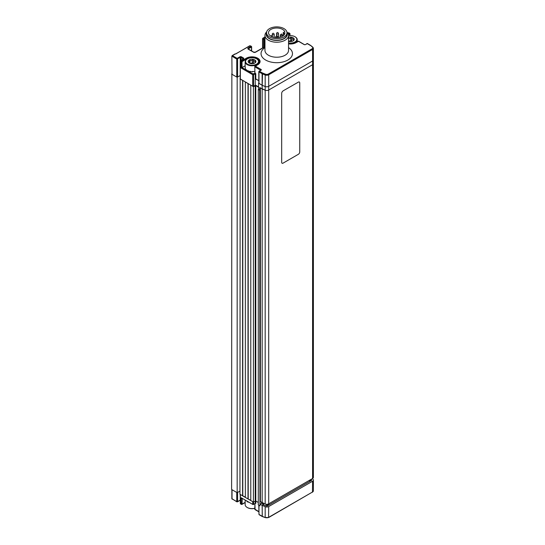 <?xml version="1.0" encoding="UTF-8"?>
<svg xmlns="http://www.w3.org/2000/svg" width="545" height="545" viewBox="0 0 545 545"><rect width="100%" height="100%" fill="white"/><g stroke="black" fill="none" stroke-linecap="round" stroke-linejoin="round"><path stroke-width="0.82" d="M268.699 505.14L268.699 503.832L312.585 478.496A2.752 1.587 0 0 0 313.389 477.372L313.389 63.574A2.752 1.587 0 0 0 312.891 62.661M312.891 58.976A2.752 1.587 180 0 1 313.389 59.882A2.752 1.587 180 0 1 312.585 61.006L268.699 86.342L268.699 90.027A2.752 1.587 180 0 1 265.183 90.211A2.752 1.587 180 0 0 268.699 90.027L312.585 64.698L268.699 90.027L268.699 503.832A2.752 1.587 180 0 1 265.183 504.009L260.19 501.509L260.19 87.847M262.165 502.79L262.165 88.992L260.19 87.711M265.183 504.009L265.183 90.211L262.165 88.992L262.165 85.299L258.555 83.215L258.555 89.632L259.665 90.272L258.555 89.312M313.389 63.574L313.389 59.882A2.752 1.587 180 0 1 312.585 61.006L312.585 49.459L312.169 48.737A2.16 1.247 0 0 0 312.408 47.136A0.593 0.395 129.5 0 1 312.891 47.422A2.752 1.587 180 0 1 313.389 48.335A2.752 1.587 180 0 1 312.585 49.459L268.699 74.794L268.699 86.342A2.752 1.587 180 0 1 265.183 86.519A2.752 1.587 180 0 0 268.699 86.342L312.585 61.006L312.585 64.698A2.752 1.587 0 0 0 313.389 63.574A2.752 1.587 180 0 1 312.585 64.698L312.585 478.496M263.14 504.684L263.14 503.185M263.555 504.854L263.555 503.355M236.748 501.591L237.586 501.591L236.748 501.591L236.748 492.448L232.027 489.723L232.027 498.866L236.748 501.591L237.586 501.591L237.586 492.448L239.943 491.086L237.164 492.687L231.611 489.478L231.857 73.936M237.164 492.687L237.164 77.281L231.611 74.072M235.086 54.105L232.027 55.869L232.442 55.631L237.164 58.356L237.586 59.078L237.586 77.043L240.188 75.537L237.164 77.281M245.359 497.176L239.943 494.295L240.188 78.746M242.586 495.814L242.586 80.408L239.943 78.889M242.791 495.698L242.791 80.531M245.359 497.421L245.359 82.016L248.002 83.535L248.002 498.941L245.359 497.421M262.513 503.635L262.513 502.933M259.945 505.522L259.665 90.272L260.19 89.973L259.665 90.272L259.665 87.547L265.183 90.211L265.183 86.519L262.165 85.299M259.665 505.678L258.282 504.874L258.282 89.469M258.555 87.227L255.782 85.62L253.418 86.662L250.782 85.143L250.782 500.548L253.418 502.068L253.418 86.662M258.282 502.47L255.782 501.025L253.418 502.068M250.782 500.303L248.002 498.941M248.207 498.825L248.207 83.657M255.224 84.979L258.555 86.907M255.224 78.569L258.8 80.633L255.224 78.889L255.224 73.275M253.35 74.181A3.141 1.812 0 0 0 253.064 74.815M309.533 481.562L309.533 480.261M262.547 516.483L265.183 517.484A2.752 1.587 0 0 0 268.699 517.307L312.585 491.971A2.752 1.587 0 0 0 313.389 490.847L312.462 492.237L312.585 481.221A2.752 1.587 0 0 0 313.389 480.104A2.752 1.587 0 0 0 312.891 479.191L312.271 478.68M263.14 504.016L262.24 503.471A0.688 0.395 0 0 0 261.266 503.471L259.945 504.234L265.183 506.734A2.752 1.587 0 0 0 268.699 506.557L312.585 481.221M311.447 479.75L311.468 479.77A1.008 0.579 180 0 1 311.352 480.513L267.472 505.849A1.008 0.579 180 0 1 266.178 505.91L262.601 504.466L263.14 504.132M262.295 516.531L262.131 505.501M259.393 514.664L262.131 516.244M259.945 504.234L259.945 505.842L258.977 505.276L258.977 514.419L258.8 505.181M240.188 494.431L240.359 503.675L241.197 504.159L241.197 497.742L252.723 504.397L255.142 503.546A0.981 0.565 0 0 0 254.808 503.675L253.139 504.636L242.443 498.464L242.028 498.702L241.197 497.742L242.443 498.464M241.197 504.159L241.905 504.425L241.197 504.159L241.612 504.397L245.155 502.354M252.723 504.397L252.723 501.673L240.359 494.533L240.359 503.675L241.319 504.425M240.188 500.235L237.463 501.856M263.14 503.355L262.513 502.994M254.774 508.349A6.486 3.74 180 0 1 247.444 507.606L247.164 507.443A6.874 3.972 0 0 0 254.774 508.274M249.249 502.388L248.118 501.809A6.874 3.972 180 0 1 248.084 501.795L248.084 502.197L246.422 500.841A6.874 3.972 180 0 1 246.395 500.821L245.781 500.392M247.757 501.529A6.874 3.972 0 0 0 247.382 501.713M245.155 500.024L245.155 504.636A6.874 3.972 0 0 0 247.164 507.443L247.444 507.606M286.854 31.903A11.786 6.806 180 0 1 288.537 35.411A11.786 6.806 180 0 1 281.261 41.699A11.786 6.806 180 0 1 268.419 40.221A11.786 6.806 180 0 1 264.965 35.411A11.786 6.806 180 0 1 266.648 31.903M286.97 32.918A10.525 6.077 180 0 1 281.928 39.669A10.525 6.077 180 0 1 269.312 38.675A10.525 6.077 180 0 1 266.539 32.918M254.944 72.792L254.774 66.619L254.944 72.792L255.782 73.752L253.554 74.72L253.554 86.267L252.723 86.267L240.188 78.889L240.188 60.924L240.781 60.441L242.028 61.646L242.028 67.58L241.197 68.057L241.197 61.646L242.028 61.646L246.749 58.921L246.333 58.199A8.052 4.653 180 0 1 257.724 58.199A8.052 4.653 180 0 1 257.724 64.773L255.36 66.136L261.055 69.426A0.981 0.565 180 0 1 261.055 70.223L259.393 71.191L262.547 73.01L262.213 85.32L258.8 83.215L258.8 71.668L259.393 71.191L258.8 71.668M245.155 65.775L242.028 67.58L246.251 70.019M252.723 86.267L252.723 74.72L253.139 73.997L253.554 74.72L252.723 74.72L241.197 68.057M255.224 78.889L255.224 85.299L253.554 86.267M241.197 61.646L240.188 60.924M237.164 58.356L239.807 56.83L240.222 57.552L236.748 59.078L231.857 56.115L232.027 74.318L231.857 56.115M237.586 77.043L236.748 77.043L232.027 74.318M235.086 58.117L235.086 57.157M251.061 46.332L249.787 45.739L235.822 53.921M251.354 46.298L250.087 45.766L235.93 53.737M251.477 50.862L251.477 46.57L251.477 47.047L251.054 46.325L248.282 47.933L248.697 48.655A0.981 0.565 0 0 0 248.411 49.043L248.282 49.213A1.574 0.906 180 0 1 248.282 47.933M248.697 49.254L248.697 48.655L251.477 47.047M263.698 47.333L263.698 39.513L262.554 38.709L262.847 38.198L264.529 39.513L264.529 46.85M263.698 39.513L264.965 39.26M310.814 45.712A0.593 0.395 129.5 0 0 310.33 45.426L307.169 43.6L305.507 44.561A0.981 0.565 180 0 1 304.117 44.561L298.422 41.277L296.058 42.639A8.052 4.653 180 0 1 288.537 43.879M310.657 45.419L312.408 47.136M236.23 53.764A1.179 0.681 180 0 1 235.392 53.969L235.324 53.969M262.131 85.279L262.131 73.732L265.183 74.972L265.517 74.209A2.16 1.247 0 0 0 268.283 74.072L268.699 74.794A2.752 1.587 180 0 1 265.183 74.972L265.183 86.519L262.213 85.32M262.131 73.732L258.977 71.913L258.977 83.46M248.084 71.075L253.139 73.997L254.808 73.03L255.224 73.752M266.539 32.775L266.539 34.376A10.212 5.9 0 0 0 269.039 38.245A10.212 5.9 0 0 0 280.328 39.901A10.212 5.9 0 0 0 286.97 34.376L286.97 32.775A10.212 5.9 0 0 0 284.47 28.912A10.212 5.9 0 0 0 273.181 27.25A10.212 5.9 0 0 0 266.539 32.775A10.212 5.9 0 0 0 269.039 36.638A10.212 5.9 0 0 0 280.328 38.3A10.212 5.9 0 0 0 286.97 32.775M283.223 35.732L283.223 32.775A0.981 0.565 0 0 1 284.204 32.209L284.946 32.209A8.25 4.762 0 0 0 282.984 29.655A8.25 4.762 0 0 0 273.869 28.313A8.25 4.762 0 0 0 268.501 32.775A8.25 4.762 0 0 0 270.518 35.895A8.25 4.762 0 0 0 279.169 37.326A8.25 4.762 0 0 0 284.946 33.34L284.204 33.34L284.204 34.819M283.223 32.775A0.981 0.565 0 0 0 283.461 33.15A0.981 0.565 0 0 0 284.204 33.34M288.537 41.325A3.876 2.241 0 0 0 289.361 41.515A3.876 2.241 0 0 0 293.108 40.936A3.876 2.241 0 0 0 294.109 38.77A3.876 2.241 0 0 0 291.371 37.189A3.876 2.241 0 0 0 288.537 37.373M288.537 40.977A1.873 1.083 0 0 0 290.73 40.534L291.8 40.705A1.873 1.083 0 0 0 292.202 41.325M288.298 38C289.272 38.961 290.083 38.838 290.73 37.625L291.371 37.189L292.345 39.09L294.109 38.77L293.006 40.991M288.537 42.939A6.486 3.74 0 0 0 295.942 41.263A6.486 3.74 0 0 0 294.947 36.706L295.227 36.862A6.874 3.972 180 0 1 297.243 39.669A6.874 3.972 180 0 1 288.537 43.498M295.227 36.862L294.947 36.706A6.486 3.74 0 0 0 288.537 35.759M294.109 38.77L293.864 39.431M250.053 63.506L248.282 62.062A3.876 2.241 0 0 0 249.283 63.07A3.876 2.241 0 0 0 251.027 63.649A3.876 2.241 0 0 0 254.774 63.07A3.876 2.241 0 0 0 255.775 60.904A3.876 2.241 0 0 0 253.03 59.323A3.876 2.241 0 0 0 249.283 59.902A3.876 2.241 0 0 0 248.282 62.062L249.392 61.585L249.283 59.902L249.957 60.134C250.932 61.095 251.749 60.972 252.396 59.759L253.03 59.323L254.011 61.224L255.775 60.904L254.672 63.125M249.392 61.585L249.392 63.05L249.957 63.05A1.873 1.083 0 0 0 252.396 62.668L253.459 62.838A1.873 1.083 0 0 0 253.868 63.458M256.893 58.996L256.613 58.84A6.486 3.74 0 0 0 247.444 58.84A6.486 3.74 0 0 0 247.444 64.133A6.486 3.74 0 0 0 256.613 64.133A6.486 3.74 0 0 0 256.613 58.84L256.893 58.996A6.874 3.972 180 0 1 258.902 61.803A6.874 3.972 180 0 1 254.658 65.475A6.874 3.972 180 0 1 247.164 64.61A6.874 3.972 180 0 1 245.155 61.803A6.874 3.972 180 0 1 247.164 58.996A6.874 3.972 180 0 1 247.307 58.921M245.182 67.151L245.379 68.902A6.874 3.972 0 0 0 245.386 68.929L246.374 70.155A6.874 3.972 0 0 0 246.395 70.176L246.395 69.774L248.05 71.136A6.874 3.972 0 0 0 248.084 71.15L248.084 70.748L250.209 71.729A6.874 3.972 0 0 0 250.25 71.736L250.25 71.334L252.587 71.858A6.874 3.972 0 0 0 252.628 71.851L252.628 71.456L254.897 71.511M249.181 60.584L249.283 59.902M255.775 60.904L255.53 61.565M283.073 90.954A1.962 1.131 120 0 0 281.683 93.358L281.683 162.328A1.962 1.131 120 0 0 283.073 163.132L298.353 154.31A1.962 1.131 120 0 0 299.743 151.905L299.743 82.935A1.962 1.131 120 0 0 298.353 82.132L283.005 90.913L298.353 82.132M281.683 93.358L281.683 162.328M260.36 501.747L260.36 87.949M266.287 505.951L266.287 504.275M267.288 505.93L267.288 504.268M268.14 505.46L268.14 504.084M310.364 481.078L310.364 479.777M311.215 480.588L311.215 479.287M261.546 503.376L261.546 502.429M255.782 503.437L255.782 85.62M255.224 503.437L255.224 85.62M254.91 503.621A1.179 0.681 60 0 1 254.944 503.914L254.774 509.125L258.8 511.592M254.944 503.914L255.067 509.636L258.8 511.796M312.169 492.21L268.583 517.573L268.699 506.557M268.283 517.546L265.183 517.484L265.183 506.734M265.517 517.682L262.329 516.551M262.213 505.535L262.213 516.285M253.554 501.993L253.554 504.397M242.028 504.159L242.273 498.362M237.586 501.591L240.188 500.085M231.857 489.621L231.857 498.62L236.871 501.856M288.537 47.626A15.716 9.074 180 0 1 287.515 60.236A15.716 9.074 180 0 1 265.64 60.039A15.716 9.074 180 0 1 264.965 47.626M264.965 35.411L264.965 50.419A11.786 6.806 0 0 0 268.419 55.229A11.786 6.806 0 0 0 281.261 56.707A11.786 6.806 0 0 0 288.537 50.419L288.537 35.411M257.724 64.773L254.774 66.619A0.593 0.593 0 0 1 255.067 66.109L254.944 66.858L260.639 70.264M261.055 70.223L259.093 71.157M243.002 58.962L243.417 57.954A1.179 0.681 180 0 1 243.417 58.921L240.359 60.686L240.359 79.127M243.165 58.867L241.053 57.552L241.053 60.079M246.749 59.262L246.749 58.921A7.467 4.312 0 0 1 254.883 57.981A7.467 4.312 0 0 1 259.495 61.966L257.431 64.746M241.612 60.924L246.333 58.199M246.395 70.101L247.321 70.632M240.481 60.413L243.417 58.921M240.222 60.808L240.222 57.552L241.053 57.552L241.476 56.83A1.179 0.681 0 0 0 239.807 56.83M241.476 56.83L243.417 57.954M236.748 77.043L236.748 59.078M235.392 57.334L235.392 58.295M235.815 58.54L235.815 57.572M253.827 52.354L248.282 49.213M255.23 52.354L255.639 52.184A1.574 0.906 180 0 1 253.418 52.184M264.965 46.795L255.639 52.184M264.965 37.176L262.724 38.47L262.724 47.892M264.114 38.79L264.965 38.3M289.811 35.623L289.688 33.306L288.857 32.829L287.917 33.225M289.981 35.616L289.981 33.817A0.593 0.593 0 0 0 289.688 33.306L287.828 33.082M288.496 34.819L289.811 34.056L289.395 33.334L288.278 33.981M268.283 74.072L312.169 48.737M310.623 45.398L307.469 43.573L305.507 44.561M305.098 44.704L304.117 44.561M304.526 44.704L298.715 41.25L296.058 42.639M262.547 73.01L265.517 74.209M260.639 72.873L260.639 71.913M260.728 70.216L261.055 69.426M255.782 78.889L255.782 73.752M280.3 34.907L281.52 33.96L282.269 34.907A0.981 0.565 180 0 1 280.907 35.432A0.981 0.565 180 0 1 280.3 34.907L280.3 37.074M278.481 33.415A0.981 0.565 180 0 1 278.495 33.524A0.981 0.565 180 0 1 277.609 34.09A0.981 0.565 180 0 1 276.553 33.633A0.981 0.565 180 0 1 276.533 33.524A0.981 0.565 180 0 1 276.676 33.231M272.132 36.263A0.981 0.565 180 0 1 272.337 36.61A0.981 0.565 180 0 1 272.289 36.781M275.77 36.61L277.051 35.684L277.732 36.61A0.981 0.565 180 0 1 276.281 37.108A0.981 0.565 180 0 1 275.77 36.61L275.77 37.503M272.234 36.161L272.364 33.763C273.031 32.925 273.644 33.088 274.196 34.253A0.981 0.565 180 0 1 274.142 34.437A0.981 0.565 180 0 1 273.052 34.812A0.981 0.565 180 0 1 272.234 34.253A0.981 0.565 180 0 1 272.282 34.069M291.8 40.705L291.8 37.789M293.578 39.805L293.578 38.818M290.73 40.534L290.73 37.625M253.459 62.838L253.459 59.923M255.244 61.939L255.244 60.951M249.957 63.05L249.957 60.134M252.396 62.668L252.396 59.759M268.372 505.324L268.372 503.996M311.447 480.452L311.447 479.15M313.389 480.104L313.389 490.847M262.254 516.517L259.093 514.691M231.857 498.62A0.593 0.593 0 0 0 232.15 499.131M241.905 504.425L245.155 502.551M254.774 509.125A0.593 0.593 0 0 0 255.067 509.636M232.15 55.604L235.154 53.866M251.647 50.958L251.647 46.809M248.575 49.186L253.711 52.15L255.346 52.15L264.965 46.598M264.965 36.971L262.847 38.198M262.554 47.994L262.554 38.709M288.857 32.829A0.593 0.593 0 0 0 288.264 32.829M313.389 59.882L313.389 48.335L312.782 47.163L310.704 45.453M307.469 43.573A0.593 0.593 0 0 0 306.876 43.573M298.715 41.25A0.593 0.593 0 0 0 298.129 41.25M288.537 43.764L295.765 42.612M260.755 72.941L260.755 71.974M282.269 34.907L282.269 36.317M278.495 37.428L278.447 33.211C277.637 32.169 277.003 32.271 276.533 33.524L276.533 35.657M270.62 35.963L271.642 35.677L272.337 36.801M277.732 36.61L277.732 37.503M274.196 34.253L274.196 37.305M297.243 39.669L297.243 41.761M258.902 61.803L258.902 63.52M245.155 61.803L245.155 67.6"/></g></svg>
